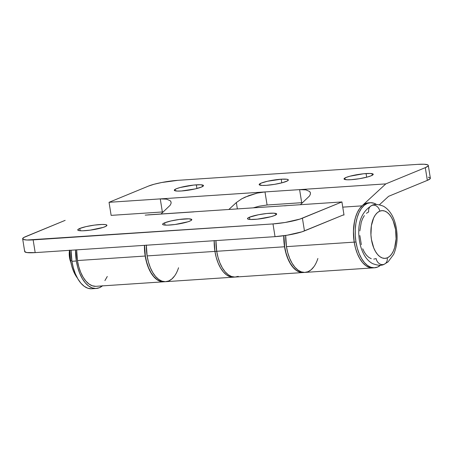 <?xml version="1.0" encoding="UTF-8"?>
<svg xmlns="http://www.w3.org/2000/svg" width="453" height="453" viewBox="0 0 453 453"><rect width="100%" height="100%" fill="white"/><g stroke="black" fill="none" stroke-linecap="round" stroke-linejoin="round"><path stroke-width="0.68" d="M104.881 226.789A14.779 2.186 170.9 0 1 88.629 230.345A14.779 2.186 170.9 0 1 77.74 229.96A14.779 2.186 170.9 0 1 79.785 228.459L80.153 230.753L79.785 228.459L77.888 229.569L77.757 230.022L79.156 230.639L82.565 230.798L90.243 230.141L103.182 227.406L106.093 226.206L106.908 225.226L105.504 224.609L102.095 224.45L94.422 225.107L86.047 226.613L79.785 228.459A14.779 2.186 170.9 0 1 96.036 224.909A14.779 2.186 170.9 0 1 106.925 225.288A14.779 2.186 170.9 0 1 104.881 226.789M189.75 221.143A14.779 2.186 170.9 0 1 173.505 224.694A14.779 2.186 170.9 0 1 162.61 224.314A14.779 2.186 170.9 0 1 164.66 222.814L165.028 225.101L164.66 222.814L162.757 223.924L163.057 224.739L164.031 224.994L167.44 225.152L175.113 224.495L188.057 221.76L190.968 220.56L191.783 219.58L188.901 218.822L179.297 219.462L170.917 220.968L164.66 222.814A14.779 2.186 170.9 0 1 180.906 219.258A14.779 2.186 170.9 0 1 191.8 219.643A14.779 2.186 170.9 0 1 189.75 221.143M274.626 215.498A14.779 2.186 170.9 0 1 258.374 219.048A14.779 2.186 170.9 0 1 247.485 218.669A14.779 2.186 170.9 0 1 249.529 217.168L249.897 219.456L249.529 217.168L247.632 218.278L247.933 219.093L250.384 219.484L257.208 219.178L270.815 216.732L274.626 215.498L276.653 213.935L273.771 213.176L266.947 213.482L258.482 214.75L249.529 217.168A14.779 2.186 170.9 0 1 265.781 213.612A14.779 2.186 170.9 0 1 276.67 213.992A14.779 2.186 170.9 0 1 274.626 215.498M303.153 272.53A32.599 17.129 -93.8 0 0 303.227 272.525L299.405 272.004L296.086 270.231L292.961 267.298L290.141 263.318L287.734 258.437L285.843 252.853L284.529 246.772L216.71 251.285A32.599 17.129 86.2 0 0 235.328 277.043A32.599 17.129 -93.8 0 1 216.71 251.285L284.529 246.772A32.599 17.129 -93.8 0 1 283.776 235.73L284.529 246.772A32.599 17.129 -93.8 0 0 303.153 272.53L233.555 277.162A32.599 17.129 -93.8 0 1 214.937 251.398L147.112 255.911A32.599 17.129 86.2 0 0 165.736 281.675A32.599 17.129 -93.8 0 1 146.347 245.22A32.599 17.129 86.2 0 0 147.112 255.911L214.937 251.398A32.599 17.129 -93.8 0 1 214.173 240.713A32.599 17.129 86.2 0 0 214.937 251.398L214.173 240.52M234.954 277.06L231.579 276.517L228.261 274.745L225.135 271.811L222.315 267.831L219.915 262.95L218.018 257.366L216.71 251.285A32.599 17.129 -93.8 0 1 215.945 240.594L216.71 251.285L215.945 240.594A32.599 17.129 86.2 0 0 216.71 251.285L218.018 257.366L219.915 262.95L222.315 267.831L225.135 271.811L228.261 274.745L231.579 276.517L234.954 277.06L238.267 276.353M163.89 281.794L160.062 281.273L156.749 279.507L153.618 276.568L150.798 272.587L148.397 267.712L146.506 262.123L145.192 256.041L77.44 260.549A32.599 17.129 86.2 0 0 96.064 286.307L163.816 281.8A32.599 17.129 -93.8 0 1 145.192 256.041A32.599 17.129 -93.8 0 1 144.428 245.35L145.192 256.041L77.44 260.549L76.676 249.858A32.599 17.129 86.2 0 0 77.44 260.549L78.754 266.63L80.645 272.219L83.052 277.094L85.866 281.075L88.998 284.014L92.316 285.781L95.691 286.324M147.984 214.869L341.919 201.942L344.008 215.011L343.21 214.982L304.456 230.922L302.417 218.187L341.919 201.942L299.926 219.088L285.096 222.485L272.995 223.924L275.033 236.659L287.134 235.22L301.964 231.823L343.21 214.982L344.008 215.011L342.978 215.079L344.008 215.011L341.919 201.942L189.796 212.083M25.662 236.602L65.158 220.356L23.873 237.457L22.673 238.901L23.307 239.433L26.914 240.011L272.995 223.924L33.137 239.886A21.733 3.211 170.9 0 1 22.65 238.81A21.733 3.211 170.9 0 1 25.662 236.602M107.282 276.489L104.909 280.605M24.904 250.968L24.711 251.636L26.778 252.542L35.181 252.621L275.033 236.659L35.181 252.621L33.137 239.886L35.181 252.621A21.733 3.211 -9.1 0 1 24.689 251.545L22.65 238.81M287.321 205.594L284.529 205.849M193.929 211.874L145.192 215.118M272.995 223.924L275.033 236.659A21.733 3.211 -9.1 0 0 304.456 230.922L302.417 218.187A21.733 3.211 170.9 0 1 272.995 223.924M196.342 184.847A14.779 2.186 170.9 0 1 203.476 185.577A14.779 2.186 170.9 0 1 196.251 188.669A14.779 2.186 170.9 0 1 181.421 190.985L195.169 188.929L201.426 187.083L203.459 185.515L200.577 184.762L193.754 185.067L180.147 187.514L176.336 188.748L174.303 190.317L177.191 191.07L181.421 190.985A14.779 2.186 170.9 0 1 174.292 190.254A14.779 2.186 170.9 0 1 181.517 187.163A14.779 2.186 170.9 0 1 196.342 184.847L196.93 188.499L196.342 184.847M281.217 179.201A14.779 2.186 170.9 0 1 288.346 179.932A14.779 2.186 170.9 0 1 281.12 183.023A14.779 2.186 170.9 0 1 266.296 185.339L274.524 184.354L282.491 182.672L287.513 180.855L288.334 179.869L286.93 179.252L281.217 179.201L267.468 181.257L261.211 183.103L259.178 184.665L262.061 185.424L266.296 185.339A14.779 2.186 170.9 0 1 259.161 184.609A14.779 2.186 170.9 0 1 266.387 181.511A14.779 2.186 170.9 0 1 281.217 179.201L281.8 182.853L281.217 179.201M366.086 173.556A14.779 2.186 170.9 0 1 373.221 174.286A14.779 2.186 170.9 0 1 365.996 177.378A14.779 2.186 170.9 0 1 351.166 179.688L359.393 178.709L367.366 177.027L371.177 175.787L373.204 174.224L370.322 173.471L363.499 173.776L349.892 176.217L346.081 177.457L344.054 179.02L346.936 179.779L351.166 179.688A14.779 2.186 170.9 0 1 344.037 178.958A14.779 2.186 170.9 0 1 351.262 175.866A14.779 2.186 170.9 0 1 366.086 173.556L366.675 177.208L366.086 173.556M234.439 277.06A32.599 17.129 -93.8 0 1 233.555 277.162A32.599 17.129 86.2 0 0 234.439 277.06M380.605 265.186A32.599 17.129 -93.8 0 1 374.591 267.78A32.599 17.129 -93.8 0 1 355.973 242.015L286.449 246.642A32.599 17.129 86.2 0 0 305.073 272.4A32.599 17.129 -93.8 0 1 285.696 235.447A32.599 17.129 86.2 0 0 286.449 246.642L354.201 242.134A32.599 17.129 -93.8 0 1 361.992 205.86L342.751 207.14L361.992 205.86L359.625 208.573L357.57 212.044L355.877 216.172L354.608 220.838L353.442 231.256L354.201 242.134L355.514 248.216L357.406 253.805L359.807 258.68L362.627 262.666L365.758 265.6L369.07 267.372L372.451 267.91L369.07 267.372L365.758 265.6L362.627 262.666L359.807 258.68L357.406 253.805L355.514 248.216L354.201 242.134A32.599 17.129 86.2 0 0 372.825 267.893A32.599 17.129 -93.8 0 1 354.201 242.134L353.521 235.792L353.504 229.439L354.144 223.306L355.418 217.638L357.275 212.655L359.648 208.544L362.445 205.464L365.56 203.527L368.867 202.819M373.702 267.791A32.599 17.129 -93.8 0 1 372.825 267.893A32.599 17.129 86.2 0 0 373.702 267.791M385.803 183.89L361.992 205.86L385.803 183.89L299.603 189.626L385.803 183.89L425.299 167.65L385.803 183.89M310.413 192.785L310.356 194.297L309.495 195.99L300.384 204.705L309.495 195.99L310.356 194.297L310.413 192.785L309.665 191.511L310.458 192.995M305.888 189.875L299.603 189.626L264.988 191.93L257.151 193.114L248.957 195.554L241.653 198.867L236.347 202.559L228.867 209.462L236.347 202.559L237.366 208.895L236.347 202.559L241.653 198.867L245.118 197.129L257.151 193.114L264.988 191.93L160.266 198.895L299.603 189.626L301.692 202.695L302.615 202.644L267.083 204.999L301.692 202.695L299.603 189.626L305.888 189.875L309.665 191.511M109.043 202.304L111.138 215.373L163.273 211.913L111.138 215.373L109.043 202.304L148.544 186.058L109.043 202.304L160.266 198.895L109.043 202.304M428.312 165.436A21.733 3.211 170.9 0 1 425.299 167.65L428.096 166.013L428.289 165.345L427.655 164.818L424.048 164.235L417.819 164.365L177.967 180.322A21.733 3.211 170.9 0 0 148.544 186.058L154.145 184.241L161.704 182.508L177.967 180.322L417.819 164.365A21.733 3.211 170.9 0 1 428.312 165.436L430.35 178.171A21.733 3.211 -9.1 0 1 427.338 180.385L388.589 196.319L379.45 204.756L388.589 196.319L427.338 180.385L425.299 167.65L427.338 180.385L430.135 178.748L430.327 178.08L428.261 177.174M171.075 202.055L171.019 203.567L170.158 205.26L161.041 213.975L170.158 205.26L171.019 203.567L171.075 202.055L170.328 200.781L171.121 202.264M166.545 199.144L160.266 198.895L162.355 211.964L160.266 198.895L166.545 199.144L170.328 200.781M253.284 207.836L259.246 206.183L267.083 204.999L264.988 191.93L267.083 204.999L259.246 206.183L253.284 207.836M304.693 272.417L301.313 271.874L298 270.101L294.869 267.162L292.055 263.182L289.648 258.301L287.757 252.712L286.449 246.63L285.696 235.447L286.449 246.642L287.763 252.723L289.654 258.312L292.055 263.187L294.875 267.174L298.006 270.107L301.324 271.879L304.699 272.417L308.006 271.709L311.115 269.784L313.912 266.704M214.173 240.713L214.937 251.398L216.71 251.285L214.937 251.398L216.245 257.48L218.142 263.068L220.543 267.95L223.363 271.93L226.489 274.863L229.807 276.636L233.187 277.179L229.807 276.636L226.489 274.863L223.363 271.93L220.543 267.95L218.142 263.068L216.245 257.48L214.937 251.398A32.599 17.129 86.2 0 0 233.555 277.162L165.736 281.675A32.599 17.129 -93.8 0 0 178.544 267.751M146.353 245.033L147.112 255.911L148.425 261.993L150.317 267.581L152.718 272.463L155.538 276.443L158.669 279.376L161.981 281.149L165.362 281.692L168.669 280.979L171.778 279.054L174.575 275.973M380.645 265.152L377.53 267.083L374.223 267.797L370.843 267.253L367.525 265.481L364.399 262.547L361.579 258.567L359.178 253.686L357.281 248.097L355.973 242.015L355.294 235.673L355.271 229.32L355.911 223.187L357.185 217.525L359.048 212.536L361.42 208.425L364.218 205.345L367.332 203.414L370.639 202.701L374.014 203.244L376.568 204.496A32.599 17.129 -93.8 0 0 370.265 202.718L368.493 202.836A32.599 17.129 86.2 0 0 354.201 242.134L355.973 242.015A32.599 17.129 -93.8 0 1 370.265 202.718M302.921 272.536L299.546 271.993L296.228 270.22L293.102 267.281L290.282 263.301L287.882 258.42L285.985 252.831L284.677 246.749L283.923 235.713A32.599 17.129 86.2 0 0 303.3 272.519L305.073 272.4A32.599 17.129 -93.8 0 0 317.881 258.482M163.584 281.806L160.203 281.262L156.891 279.49L153.76 276.551L150.94 272.57L148.539 267.689L146.647 262.1L145.339 256.019L144.575 245.339A32.599 17.129 86.2 0 0 163.963 281.789L165.736 281.675M146.347 245.22L147.112 255.9L148.42 261.981L150.311 267.57L152.712 272.451L155.532 276.438L158.658 279.371L161.976 281.143L165.356 281.692M366.409 213.318L368.691 211.902A6.518 5.464 67.6 0 1 371.641 205.549A6.518 5.464 67.6 0 1 379.761 211.166A23.907 12.565 -93.8 0 1 395.571 229.546A23.907 12.565 -93.8 0 1 387.241 257.859A6.518 5.464 67.6 0 1 384.291 264.212A6.518 5.464 67.6 0 1 376.171 258.595L373.742 259.116M364.359 215.577L362.615 218.595L361.251 222.247L359.846 230.9M359.863 235.56L361.324 244.671M362.711 248.771L364.472 252.349L366.539 255.266L368.833 257.417L371.267 258.72M384.291 264.212A6.518 5.464 -112.4 0 0 387.241 257.859A23.907 12.565 -93.8 0 1 371.432 239.473A23.907 12.565 -93.8 0 1 379.761 211.166A6.518 5.464 -112.4 0 0 371.641 205.549M387.241 257.859L384.812 258.38L382.338 257.984L379.903 256.681L377.609 254.529L375.543 251.608L373.782 248.034L371.432 239.473L370.933 234.824L371.386 225.668L373.685 217.859L375.429 214.841L377.479 212.582L379.761 211.166L382.185 210.645L384.665 211.041L387.094 212.344L389.387 214.496L391.46 217.412L393.221 220.99L395.571 229.546L396.081 238.861L394.676 247.514L393.317 251.166L391.573 254.184L389.523 256.443L387.241 257.859M69.473 250.339A13.041 6.852 86.2 0 0 70.917 262.581L69.53 257.672L69.507 250.141M71.772 260.356L70.526 260.441A29.343 15.419 86.2 0 0 77.35 277.978L73.409 270.945L71.71 265.911L70.526 260.441L69.853 250.311A29.343 15.419 86.2 0 0 70.526 260.441L71.772 260.356M91.381 288.788L87.78 288.21L84.241 286.324L80.906 283.193L77.899 278.946L75.334 273.742L73.318 267.78L71.919 261.296L76.347 261.002L71.919 261.296A34.773 18.273 86.2 0 0 91.778 288.771L96.206 288.476A34.773 18.273 -93.8 0 1 76.347 261.002L75.526 249.937A34.773 18.273 -93.8 0 0 76.347 261.002L77.746 267.485L79.762 273.448L82.327 278.652L85.334 282.899L88.669 286.03L92.208 287.915L95.809 288.493L99.337 287.74L102.661 285.679M102.406 285.888A34.773 18.273 -93.8 0 1 96.206 288.476M71.919 261.296L71.098 250.232A34.773 18.273 86.2 0 0 71.919 261.296M374.591 267.78L305.073 272.4M371.743 205.503C374.24 203.924 378.153 204.161 383.481 206.228C389.365 209.733 393.408 215.883 395.605 224.665C398.142 235.515 397.485 245.435 393.629 254.416L388.057 261.908L384.184 264.258C381.76 265.82 377.876 265.594 372.53 263.578C369.591 261.953 367.128 259.586 365.129 256.483C361.539 250.786 359.467 243.991 358.923 236.092C357.757 221.766 362.032 211.568 371.743 205.503"/></g></svg>
